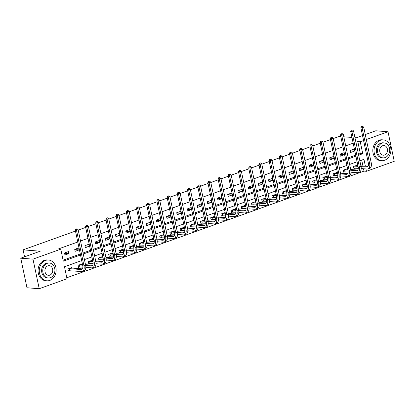 <?xml version="1.0" encoding="UTF-8"?>
<svg xmlns="http://www.w3.org/2000/svg" width="415" height="415" viewBox="0 0 415 415"><rect width="100%" height="100%" fill="white"/><g stroke="black" fill="none" stroke-linecap="round" stroke-linejoin="round"><path stroke-width="0.62" d="M365.278 134.564L375.777 130.792L388.015 131.752L394.25 161.326L366.461 171.296L365.968 168.947M66.799 277.754L364.012 171.11L366.461 171.296M81.688 260.584L64.486 266.757L67.012 278.75L39.223 288.721L32.987 259.142L60.777 249.171L63.303 261.165L80.505 254.992M32.987 259.142L20.75 258.187L26.985 287.766L39.223 288.721M20.75 258.187L40.234 251.194L23.1 249.856L24.563 256.818M23.1 249.856L75.468 231.067M78.217 230.076L85.666 227.404M88.421 226.419L95.865 223.747M98.62 222.756L106.064 220.085M108.818 219.099L116.262 216.428M119.017 215.437L126.466 212.765M129.215 211.78L136.665 209.108M139.419 208.117L146.863 205.446M149.618 204.46L157.062 201.789M159.817 200.798L167.261 198.126M170.015 197.141L177.464 194.469M180.214 193.478L187.663 190.807M190.418 189.821L197.862 187.149M200.616 186.159L208.06 183.487M210.815 182.501L218.259 179.83M221.013 178.839L228.463 176.168M231.212 175.182L238.661 172.505M241.416 171.519L248.86 168.848M251.615 167.857L259.059 165.186M261.813 164.2L269.257 161.528M272.012 160.538L279.461 157.866M282.21 156.88L289.66 154.209M292.414 153.218L299.858 150.546M302.613 149.561L310.057 146.889M312.811 145.898L320.256 143.227M323.01 142.241L330.459 139.57M333.209 138.579L339.159 136.447L340.798 136.577M364.012 171.11L363.519 168.755M362.943 166.031L361.698 160.112M357.512 165.606L357.403 165.097L353.481 166.503L353.902 168.5L354.96 168.122M347.308 169.263L347.205 168.755L343.283 170.166L343.703 172.163L344.761 171.784M337.11 172.925L337.006 172.417L333.079 173.823L333.499 175.82L334.563 175.441M326.911 176.583L326.802 176.074L322.88 177.485L323.301 179.482L324.364 179.104M316.712 180.245L316.604 179.737L312.682 181.142L313.102 183.145L314.165 182.761M306.514 183.902L306.405 183.394L302.483 184.805L302.903 186.802L303.962 186.423M296.31 187.564L296.206 187.056L292.279 188.462L292.705 190.464L293.763 190.08M286.111 191.222L286.008 190.713L282.081 192.124L282.501 194.121L283.564 193.743M275.913 194.884L275.804 194.376L271.882 195.781L272.302 197.784L273.366 197.4M265.714 198.541L265.605 198.038L261.683 199.444L262.104 201.441L263.167 201.062M255.516 202.204L255.407 201.695L251.485 203.101L251.905 205.103L252.963 204.72M245.312 205.866L245.208 205.358L241.281 206.763L241.706 208.761L242.765 208.382M235.113 209.523L235.009 209.015L231.082 210.421L231.503 212.423L232.566 212.039M224.914 213.186L224.806 212.677L220.884 214.083L221.304 216.08L222.367 215.701M214.716 216.843L214.607 216.334L210.685 217.74L211.105 219.743L212.169 219.359M204.517 220.505L204.408 219.997L200.487 221.403L200.907 223.4L201.965 223.021M194.313 224.162L194.21 223.654L190.283 225.065L190.708 227.062L191.766 226.678M184.115 227.825L184.011 227.316L180.084 228.722L180.504 230.719L181.568 230.341M173.916 231.482L173.807 230.973L169.885 232.384L170.306 234.382L171.369 233.998M163.718 235.144L163.609 234.636L159.687 236.042L160.107 238.039L161.17 237.66M153.519 238.801L153.41 238.293L149.488 239.704L149.908 241.701L150.967 241.317M143.315 242.464L143.211 241.955L139.284 243.361L139.71 245.358L140.768 244.98M133.116 246.121L133.013 245.613L129.086 247.024L129.506 249.021L130.569 248.637M122.918 249.783L122.809 249.275L118.887 250.681L119.307 252.678L120.371 252.299M112.719 253.441L112.61 252.932L108.689 254.343L109.109 256.34L110.172 255.962M102.521 257.103L102.412 256.595L98.49 258L98.91 259.998L99.968 259.619M92.317 260.76L92.213 260.252L88.286 261.663L88.711 263.66L89.77 263.281M82.118 264.422L82.009 263.914L78.087 265.32L78.508 267.322L79.571 266.938M71.919 268.08L71.811 267.571L67.889 268.982L68.309 270.979L69.372 270.601M358.441 154.188L360.308 153.519L357.782 141.531L355.914 142.2M353.16 143.185L345.716 145.857M342.961 146.848L335.517 149.519M332.763 150.505L325.319 153.177M322.564 154.167L315.115 156.839M312.36 157.825L304.916 160.496M302.162 161.487L294.717 164.158M291.963 165.144L284.519 167.816M281.764 168.806L274.32 171.478M271.566 172.464L264.116 175.14M261.362 176.126L253.918 178.798M251.163 179.788L243.719 182.46M240.965 183.446L233.521 186.117M230.766 187.108L223.322 189.78M220.567 190.765L213.118 193.437M210.364 194.428L202.919 197.099M200.165 198.085L192.721 200.756M189.966 201.747L182.522 204.419M179.768 205.404L172.324 208.076M169.569 209.067L162.12 211.738M159.365 212.724L151.921 215.395M149.167 216.386L141.722 219.058M138.968 220.043L131.524 222.715M128.769 223.706L121.325 226.377M118.571 227.363L111.121 230.035M108.367 231.025L100.923 233.697M98.168 234.683L90.724 237.354M87.97 238.345L80.526 241.016M77.771 242.002L58.328 248.979L60.777 249.171M63.096 260.169L80.297 253.996M83.052 253.005L90.496 250.333M93.251 249.348L100.695 246.676M103.449 245.685L110.898 243.014M113.648 242.028L121.097 239.356M123.852 238.366L131.296 235.694M134.05 234.708L141.494 232.037M144.249 231.046L151.693 228.375M154.447 227.389L161.897 224.717M164.646 223.727L172.095 221.055M174.85 220.069L182.294 217.398M185.049 216.407L192.493 213.735M195.247 212.75L202.691 210.078M205.446 209.087L212.895 206.416M215.644 205.43L223.094 202.759M225.848 201.768L233.292 199.096M236.047 198.111L243.491 195.439M246.245 194.448L253.69 191.777M256.444 190.791L263.893 188.12M266.643 187.129L274.092 184.457M276.846 183.472L284.291 180.8M287.045 179.809L294.489 177.138M297.244 176.152L304.688 173.475M307.442 172.49L314.892 169.818M317.641 168.827L325.09 166.156M327.845 165.17L335.289 162.498M338.043 161.508L345.488 158.836M348.242 157.85L355.686 155.179M354.031 149.11L350.11 150.515L350.53 152.513L354.457 151.107L354.031 149.11M343.833 152.767L339.911 154.178L340.331 156.175L344.253 154.764L343.833 152.767M333.634 156.429L329.712 157.835L330.132 159.832L334.054 158.426L333.634 156.429M323.435 160.086L319.514 161.497L319.934 163.494L323.856 162.089L323.435 160.086M313.237 163.749L309.31 165.154L309.735 167.152L313.657 165.746L313.237 163.749M303.033 167.406L299.111 168.817L299.531 170.814L303.458 169.408L303.033 167.406M292.834 171.068L288.913 172.474L289.333 174.471L293.255 173.065L292.834 171.068M282.636 174.725L278.714 176.136L279.134 178.134L283.056 176.728L282.636 174.725M272.437 178.388L268.515 179.794L268.936 181.796L272.857 180.385L272.437 178.388M262.238 182.045L258.312 183.456L258.737 185.453L262.659 184.047L262.238 182.045M252.035 185.707L248.113 187.113L248.533 189.116L252.46 187.704L252.035 185.707M241.836 189.365L237.914 190.776L238.335 192.773L242.256 191.367L241.836 189.365M231.637 193.027L227.716 194.433L228.136 196.435L232.058 195.024L231.637 193.027M221.439 196.689L217.517 198.095L217.937 200.092L221.859 198.686L221.439 196.689M211.24 200.346L207.313 201.752L207.739 203.755L211.66 202.344L211.24 200.346M201.036 204.009L197.115 205.415L197.535 207.412L201.462 206.006L201.036 204.009M190.838 207.666L186.916 209.072L187.336 211.074L191.258 209.663L190.838 207.666M180.639 211.328L176.717 212.734L177.138 214.731L181.059 213.326L180.639 211.328M170.441 214.986L166.519 216.391L166.939 218.394L170.861 216.983L170.441 214.986M160.242 218.648L156.315 220.054L156.74 222.051L160.662 220.645L160.242 218.648M150.038 222.305L146.116 223.716L146.537 225.713L150.463 224.302L150.038 222.305M139.839 225.968L135.918 227.373L136.338 229.371L140.26 227.965L139.839 225.968M129.641 229.625L125.719 231.036L126.139 233.033L130.061 231.622L129.641 229.625M119.442 233.287L115.52 234.693L115.941 236.69L119.862 235.284L119.442 233.287M109.244 236.944L105.317 238.355L105.742 240.352L109.664 238.947L109.244 236.944M99.04 240.607L95.118 242.012L95.538 244.01L99.465 242.604L99.04 240.607M88.841 244.264L84.919 245.675L85.34 247.672L89.261 246.266L88.841 244.264M78.642 247.926L74.721 249.332L75.141 251.329L79.063 249.923L78.642 247.926M68.444 251.583L64.522 252.994L64.942 254.992L68.864 253.586L68.444 251.583M357.782 141.531L360.23 141.722L363.571 140.519M366.326 139.533L388.015 131.752M354.965 137.681L356.293 137.785L362.523 135.549M351.951 137.448L343.807 136.81M358.653 155.184L362.757 153.711L360.23 141.722M83.259 254.001L90.709 251.329M93.458 250.344L100.907 247.672M103.662 246.681L111.106 244.01M113.86 243.024L121.305 240.352M124.059 239.362L131.503 236.69M134.258 235.704L141.707 233.033M144.456 232.042L151.906 229.371M154.66 228.385L162.104 225.708M164.859 224.723L172.303 222.051M175.057 221.06L182.501 218.389M185.256 217.403L192.705 214.731M195.455 213.741L202.904 211.069M205.658 210.083L213.103 207.412M215.857 206.421L223.301 203.749M226.056 202.764L233.5 200.092M236.254 199.101L243.704 196.43M246.453 195.444L253.902 192.773M256.657 191.782L264.101 189.11M266.855 188.125L274.299 185.453M277.054 184.462L284.498 181.791M287.253 180.805L294.702 178.134M297.451 177.143L304.901 174.471M307.655 173.486L315.099 170.814M317.854 169.823L325.298 167.152M328.052 166.166L335.496 163.494M338.251 162.504L345.7 159.832M348.45 158.846L355.899 156.175M365.392 166.218L363.934 159.308L359.831 160.781M357.076 161.767L349.632 164.439M346.878 165.429L339.434 168.101M336.679 169.087L329.23 171.758M326.481 172.749L319.031 175.421M316.277 176.406L308.833 179.078M306.078 180.069L298.634 182.74M295.879 183.726L288.435 186.397M285.681 187.388L278.232 190.06M275.482 191.045L268.033 193.722M265.278 194.708L257.834 197.379M255.08 198.37L247.636 201.042M244.881 202.027L237.437 204.699M234.683 205.69L227.233 208.361M224.484 209.347L217.035 212.018M214.28 213.009L206.836 215.681M204.081 216.666L196.637 219.338M193.883 220.329L186.439 223M183.684 223.986L176.235 226.657M173.486 227.648L166.036 230.32M163.282 231.305L155.838 233.977M153.083 234.968L145.639 237.639M142.885 238.625L135.44 241.297M132.686 242.287L125.237 244.959M122.487 245.945L115.038 248.616M112.283 249.607L104.839 252.279M102.085 253.264L94.641 255.936M91.886 256.927L84.442 259.598M360.308 153.519L362.757 153.711M350.167 150.769L354.457 151.107M339.963 154.432L344.253 154.764M329.764 158.089L334.054 158.426M319.566 161.751L323.856 162.089M309.367 165.409L313.657 165.746M299.168 169.071L303.458 169.408M288.964 172.733L293.255 173.065M278.766 176.391L283.056 176.728M268.567 180.053L272.857 180.385M258.369 183.71L262.659 184.047M248.17 187.373L252.46 187.704M237.966 191.03L242.256 191.367M227.768 194.692L232.058 195.024M217.569 198.349L221.859 198.686M207.37 202.012L211.66 202.344M197.172 205.669L201.462 206.006M186.968 209.331L191.258 209.663M176.769 212.988L181.059 213.326M166.571 216.651L170.861 216.983M156.372 220.308L160.662 220.645M146.173 223.97L150.463 224.302M135.97 227.628L140.26 227.965M125.771 231.29L130.061 231.622M115.572 234.947L119.862 235.284M105.374 238.609L109.664 238.947M95.175 242.267L99.465 242.604M84.971 245.929L89.261 246.266M74.773 249.586L79.063 249.923M64.574 253.249L68.864 253.586M362.653 126.316L361.507 126.513L362.653 126.316L363.727 127.208L362.093 127.794L369.583 163.328A6.256 3.46 70.3 0 1 368.022 168.931A6.256 3.46 70.3 0 1 367.171 169.04L361.221 168.573M358.295 168.345L353.839 168.205M356.34 165.476L357.891 165.637M360.905 165.87L368.006 166.425M354.54 166.125L358.046 166.363M361.055 166.597L366.751 167.043A4.171 2.308 -109.7 0 0 367.317 166.97A4.171 2.308 -109.7 0 0 368.359 163.235L360.868 127.701L361.507 126.513M363.727 127.208L371.218 162.742A6.256 3.46 70.3 0 1 369.656 168.345L368.022 168.931M361.999 126.554L362.093 127.794L360.868 127.701M354.778 166.104L355.199 168.106M384.575 160.283A10.427 8.425 94.5 0 0 390.883 149.135A10.427 8.425 94.5 0 0 383.278 139.897A10.427 8.425 94.5 0 0 380.363 140.296A10.427 8.425 94.5 0 0 374.055 151.444A10.427 8.425 94.5 0 0 381.655 160.683A10.427 8.425 94.5 0 0 384.575 160.283M383.278 139.897L382.054 139.803A10.427 8.425 94.5 0 0 379.139 140.203A10.427 8.425 94.5 0 0 372.831 151.351A10.427 8.425 94.5 0 0 380.431 160.589L381.655 160.683M383.009 157.861L381.883 157.773A7.506 6.069 -85.5 0 1 376.41 151.122A7.506 6.069 -85.5 0 1 380.949 143.097A7.506 6.069 -85.5 0 1 383.05 142.807L384.176 142.895A7.506 6.069 94.5 0 0 382.08 143.185A7.506 6.069 94.5 0 0 377.536 151.21A7.506 6.069 94.5 0 0 383.009 157.861A7.506 6.069 94.5 0 0 385.11 157.57A7.506 6.069 94.5 0 0 389.654 149.545A7.506 6.069 94.5 0 0 384.176 142.895M382.614 145.743A4.835 3.911 94.5 0 0 379.689 150.915A4.835 3.911 94.5 0 0 383.216 155.2A4.835 3.911 94.5 0 0 384.57 155.013A4.835 3.911 94.5 0 0 387.496 149.841A4.835 3.911 94.5 0 0 383.968 145.556A4.835 3.911 94.5 0 0 382.614 145.743M49.816 280.4A10.427 8.425 94.5 0 0 56.124 269.252A10.427 8.425 94.5 0 0 48.519 260.018A10.427 8.425 94.5 0 0 45.603 260.418A10.427 8.425 94.5 0 0 39.295 271.566A10.427 8.425 94.5 0 0 46.9 280.805A10.427 8.425 94.5 0 0 49.816 280.4M48.519 260.018L47.3 259.92A10.427 8.425 94.5 0 0 44.379 260.319A10.427 8.425 94.5 0 0 38.071 271.472A10.427 8.425 94.5 0 0 45.676 280.706L46.9 280.805M48.249 277.983L47.123 277.894A7.506 6.069 -85.5 0 1 41.65 271.244A7.506 6.069 -85.5 0 1 46.195 263.214A7.506 6.069 -85.5 0 1 48.296 262.928L49.421 263.017A7.506 6.069 94.5 0 0 47.32 263.302A7.506 6.069 94.5 0 0 42.776 271.332A7.506 6.069 94.5 0 0 48.249 277.983A7.506 6.069 94.5 0 0 50.35 277.692A7.506 6.069 94.5 0 0 54.894 269.667A7.506 6.069 94.5 0 0 49.421 263.017M47.86 265.859A4.835 3.911 94.5 0 0 44.929 271.031A4.835 3.911 94.5 0 0 48.456 275.321A4.835 3.911 94.5 0 0 49.81 275.135A4.835 3.911 94.5 0 0 52.741 269.963A4.835 3.911 94.5 0 0 49.214 265.673A4.835 3.911 94.5 0 0 47.86 265.859M352.449 129.978L351.308 130.175L352.449 129.978L353.528 130.87L351.894 131.456L359.38 166.991A6.256 3.46 70.3 0 1 357.823 172.593A6.256 3.46 70.3 0 1 356.973 172.697L351.023 172.235M348.097 172.007L343.641 171.867M346.141 169.138L347.692 169.294M350.706 169.528L357.808 170.083M344.341 169.782L347.843 170.02M350.857 170.254L356.552 170.7A4.171 2.308 -109.7 0 0 357.118 170.627A4.171 2.308 -109.7 0 0 358.155 166.892L350.67 131.363L351.308 130.175M353.528 130.87L361.014 166.405A6.256 3.46 70.3 0 1 359.457 172.002L357.823 172.593M351.796 130.211L351.894 131.456L350.67 131.363M344.58 169.766L345 171.763M342.251 133.635L341.109 133.832L342.251 133.635L343.33 134.527L341.695 135.114L349.181 170.648A6.256 3.46 70.3 0 1 347.625 176.251A6.256 3.46 70.3 0 1 346.774 176.359L340.824 175.893M337.898 175.664L333.437 175.524M335.943 172.796L337.494 172.956M340.502 173.19L347.604 173.745M334.142 173.444L337.644 173.683M340.653 173.916L346.354 174.362A4.171 2.308 -109.7 0 0 346.919 174.29A4.171 2.308 -109.7 0 0 347.957 170.555L340.471 135.02L341.109 133.832M343.33 134.527L350.815 170.062A6.256 3.46 70.3 0 1 349.259 175.664L347.625 176.251M341.597 133.874L341.695 135.114L340.471 135.02M334.376 173.423L334.801 175.426M332.052 137.298L330.911 137.495L332.052 137.298L333.131 138.19L331.492 138.776L338.982 174.31A6.256 3.46 70.3 0 1 337.421 179.913A6.256 3.46 70.3 0 1 336.575 180.017L330.625 179.555M327.694 179.327L323.238 179.187M325.744 176.458L327.295 176.614M330.304 176.847L337.405 177.402M323.944 177.101L327.445 177.34M330.454 177.573L336.15 178.019A4.171 2.308 -109.7 0 0 336.721 177.947A4.171 2.308 -109.7 0 0 337.758 174.212L330.267 138.683L330.911 137.495M333.131 138.19L340.616 173.724A6.256 3.46 70.3 0 1 339.055 179.327L337.421 179.913M331.398 137.531L331.492 138.776L330.267 138.683M324.177 177.086L324.597 179.083M321.853 140.96L320.707 141.152L321.853 140.96L322.927 141.847L321.293 142.438L328.784 177.968A6.256 3.46 70.3 0 1 327.222 183.57A6.256 3.46 70.3 0 1 326.372 183.679L320.427 183.212M317.496 182.984L313.04 182.844M315.545 180.115L317.091 180.276M320.105 180.509L327.207 181.065M313.74 180.764L317.247 181.002M320.256 181.236L325.951 181.682A4.171 2.308 -109.7 0 0 326.517 181.609A4.171 2.308 -109.7 0 0 327.56 177.874L320.069 142.34L320.707 141.152M322.927 141.847L330.418 177.381A6.256 3.46 70.3 0 1 328.856 182.984L327.222 183.57M321.2 141.193L321.293 142.438L320.069 142.34M313.979 180.743L314.399 182.745M311.655 144.617L310.508 144.814L311.655 144.617L312.728 145.509L311.094 146.096L318.585 181.63A6.256 3.46 70.3 0 1 317.024 187.232A6.256 3.46 70.3 0 1 316.173 187.336L310.223 186.875M307.297 186.646L302.841 186.506M305.341 183.778L306.893 183.933M309.906 184.167L317.008 184.722M303.541 184.421L307.048 184.659M310.057 184.893L315.753 185.339A4.171 2.308 -109.7 0 0 316.318 185.266A4.171 2.308 -109.7 0 0 317.361 181.537L309.87 146.002L310.508 144.814M312.728 145.509L320.219 181.044A6.256 3.46 70.3 0 1 318.658 186.646L317.024 187.232M311.001 144.851L311.094 146.096L309.87 146.002M303.78 184.405L304.2 186.402M301.451 148.28L300.31 148.471L301.451 148.28L302.53 149.167L300.896 149.758L308.381 185.287A6.256 3.46 70.3 0 1 306.825 190.89A6.256 3.46 70.3 0 1 305.974 190.999L300.024 190.532M297.099 190.303L292.642 190.163M295.143 187.435L296.694 187.596M299.708 187.829L306.81 188.384M293.343 188.083L296.844 188.322M299.858 188.555L305.554 189.001A4.171 2.308 -109.7 0 0 306.12 188.929A4.171 2.308 -109.7 0 0 307.157 185.194L299.671 149.659L300.31 148.471M302.53 149.167L310.015 184.701A6.256 3.46 70.3 0 1 308.459 190.303L306.825 190.89M300.797 148.513L300.896 149.758L299.671 149.659M293.581 188.062L294.002 190.065M291.252 151.937L290.111 152.134L291.252 151.937L292.331 152.829L290.697 153.415L298.183 188.95A6.256 3.46 70.3 0 1 296.626 194.552A6.256 3.46 70.3 0 1 295.776 194.661L289.826 194.194M286.9 193.966L282.439 193.826M284.944 191.097L286.495 191.253M289.504 191.491L296.606 192.041M283.144 191.74L286.646 191.979M289.654 192.212L295.356 192.659A4.171 2.308 -109.7 0 0 295.921 192.586A4.171 2.308 -109.7 0 0 296.958 188.856L289.473 153.322L290.111 152.134M292.331 152.829L299.817 188.363A6.256 3.46 70.3 0 1 298.261 193.966L296.626 194.552M290.599 152.17L290.697 153.415L289.473 153.322M283.378 191.725L283.803 193.722M281.054 155.599L279.912 155.791L281.054 155.599L282.133 156.491L280.493 157.078L287.984 192.612A6.256 3.46 70.3 0 1 286.423 198.209A6.256 3.46 70.3 0 1 285.577 198.318L279.627 197.851M276.696 197.623L272.24 197.483M274.746 194.754L276.297 194.915M279.305 195.149L286.407 195.704M272.945 195.403L276.447 195.641M279.456 195.875L285.152 196.321A4.171 2.308 -109.7 0 0 285.722 196.248A4.171 2.308 -109.7 0 0 286.76 192.513L279.269 156.979L279.912 155.791M282.133 156.491L289.618 192.021A6.256 3.46 70.3 0 1 288.057 197.623L286.423 198.209M280.4 155.833L280.493 157.078L279.269 156.979M273.179 195.387L273.599 197.384M270.855 159.256L269.709 159.453L270.855 159.256L271.929 160.149L270.295 160.735L277.785 196.269A6.256 3.46 70.3 0 1 276.224 201.872A6.256 3.46 70.3 0 1 275.373 201.981L269.428 201.514M266.497 201.285L262.041 201.145M264.547 198.417L266.093 198.572M269.107 198.811L276.208 199.361M262.742 199.06L266.248 199.299M269.257 199.537L274.953 199.978A4.171 2.308 -109.7 0 0 275.519 199.906A4.171 2.308 -109.7 0 0 276.561 196.176L269.07 160.641L269.709 159.453M271.929 160.149L279.42 195.683A6.256 3.46 70.3 0 1 277.858 201.285L276.224 201.872M270.201 159.49L270.295 160.735L269.07 160.641M262.98 199.044L263.401 201.042M260.656 162.919L259.51 163.111L260.656 162.919L261.73 163.811L260.096 164.397L267.587 199.931A6.256 3.46 70.3 0 1 266.025 205.529A6.256 3.46 70.3 0 1 265.175 205.638L259.225 205.176M256.299 204.943L251.843 204.803M254.343 202.074L255.894 202.235M258.908 202.468L266.01 203.023M252.543 202.722L256.05 202.961M259.059 203.194L264.754 203.641A4.171 2.308 -109.7 0 0 265.32 203.568A4.171 2.308 -109.7 0 0 266.363 199.833L258.872 164.299L259.51 163.111M261.73 163.811L269.221 199.345A6.256 3.46 70.3 0 1 267.659 204.943L266.025 205.529M260.003 163.152L260.096 164.397L258.872 164.299M252.782 202.707L253.202 204.704M250.453 166.576L249.311 166.773L250.453 166.576L251.532 167.468L249.897 168.054L257.383 203.589A6.256 3.46 70.3 0 1 255.827 209.191A6.256 3.46 70.3 0 1 254.976 209.3L249.026 208.833M246.1 208.605L241.644 208.465M244.145 205.736L245.696 205.892M248.71 206.131L255.811 206.686M242.344 206.38L245.846 206.618M248.86 206.857L254.556 207.298A4.171 2.308 -109.7 0 0 255.121 207.225A4.171 2.308 -109.7 0 0 256.159 203.495L248.673 167.961L249.311 166.773M251.532 167.468L259.017 203.002A6.256 3.46 70.3 0 1 257.461 208.605L255.827 209.191M249.799 166.809L249.897 168.054L248.673 167.961M242.583 206.364L243.003 208.361M240.254 170.238L239.113 170.435L240.254 170.238L241.333 171.13L239.699 171.717L247.184 207.251A6.256 3.46 70.3 0 1 245.628 212.848A6.256 3.46 70.3 0 1 244.777 212.957L238.827 212.496M235.902 212.262L231.44 212.127M233.946 209.393L235.497 209.554M238.506 209.788L245.607 210.343M232.146 210.042L235.647 210.281M238.656 210.514L244.357 210.96A4.171 2.308 -109.7 0 0 244.923 210.887A4.171 2.308 -109.7 0 0 245.96 207.152L238.475 171.618L239.113 170.435M241.333 171.13L248.818 206.665A6.256 3.46 70.3 0 1 247.262 212.262L245.628 212.848M239.6 170.472L239.699 171.717L238.475 171.618M232.379 210.026L232.805 212.024M230.055 173.895L228.914 174.093L230.055 173.895L231.129 174.788L229.495 175.374L236.986 210.908A6.256 3.46 70.3 0 1 235.424 216.511A6.256 3.46 70.3 0 1 234.579 216.62L228.629 216.153M225.698 215.925L221.242 215.784M223.747 213.056L225.298 213.211M228.307 213.45L235.409 214.005M221.947 213.704L225.449 213.938M228.458 214.176L234.153 214.617A4.171 2.308 -109.7 0 0 234.724 214.545A4.171 2.308 -109.7 0 0 235.762 210.815L228.271 175.28L228.914 174.093M231.129 174.788L238.62 210.322A6.256 3.46 70.3 0 1 237.058 215.925L235.424 216.511M229.402 174.129L229.495 175.374L228.271 175.28M222.181 213.684L222.601 215.681M219.857 177.558L218.71 177.755L219.857 177.558L220.93 178.45L219.296 179.036L226.787 214.571A6.256 3.46 70.3 0 1 225.226 220.168A6.256 3.46 70.3 0 1 224.375 220.277L218.43 219.815M215.499 219.587L211.043 219.447M213.549 216.718L215.095 216.874M218.108 217.107L225.21 217.662M211.743 217.361L215.25 217.6M218.259 217.834L223.955 218.28A4.171 2.308 -109.7 0 0 224.52 218.207A4.171 2.308 -109.7 0 0 225.563 214.472L218.072 178.938L218.71 177.755M220.93 178.45L228.421 213.984A6.256 3.46 70.3 0 1 226.86 219.582L225.226 220.168M219.203 177.791L219.296 179.036L218.072 178.938M211.982 217.346L212.402 219.343M209.658 181.215L208.512 181.412L209.658 181.215L210.732 182.107L209.098 182.693L216.589 218.228A6.256 3.46 70.3 0 1 215.027 223.83A6.256 3.46 70.3 0 1 214.176 223.939L208.226 223.472M205.3 223.244L200.844 223.104M203.345 220.375L204.896 220.531M207.91 220.77L215.012 221.325M201.545 221.024L205.052 221.257M208.06 221.496L213.756 221.937A4.171 2.308 -109.7 0 0 214.322 221.869A4.171 2.308 -109.7 0 0 215.364 218.134L207.874 182.6L208.512 181.412M210.732 182.107L218.223 217.642A6.256 3.46 70.3 0 1 216.661 223.244L215.027 223.83M209.004 181.448L209.098 182.693L207.874 182.6M201.783 221.003L202.204 223M199.454 184.877L198.313 185.074L199.454 184.877L200.533 185.77L198.899 186.356L206.385 221.89A6.256 3.46 70.3 0 1 204.828 227.487A6.256 3.46 70.3 0 1 203.978 227.596L198.028 227.135M195.102 226.906L190.646 226.766M193.146 224.038L194.697 224.193M197.711 224.427L204.813 224.982M191.346 224.681L194.848 224.92M197.862 225.153L203.558 225.599A4.171 2.308 -109.7 0 0 204.123 225.527A4.171 2.308 -109.7 0 0 205.16 221.792L197.675 186.257L198.313 185.074M200.533 185.77L208.019 221.304A6.256 3.46 70.3 0 1 206.463 226.901L204.828 227.487M198.801 185.111L198.899 186.356L197.675 186.257M191.585 224.665L192.005 226.663M189.256 188.535L188.114 188.732L189.256 188.535L190.335 189.427L188.701 190.013L196.186 225.547A6.256 3.46 70.3 0 1 194.625 231.15A6.256 3.46 70.3 0 1 193.779 231.259L187.829 230.792M184.903 230.564L180.442 230.424M182.948 227.695L184.499 227.851M187.507 228.089L194.609 228.644M181.148 228.343L184.649 228.577M187.658 228.815L193.359 229.256A4.171 2.308 -109.7 0 0 193.924 229.189A4.171 2.308 -109.7 0 0 194.962 225.454L187.476 189.92L188.114 188.732M190.335 189.427L197.82 224.961A6.256 3.46 70.3 0 1 196.264 230.564L194.625 231.15M188.602 188.773L188.701 190.013L187.476 189.92M181.381 228.323L181.806 230.32M179.057 192.197L177.916 192.394L179.057 192.197L180.131 193.089L178.497 193.675L185.987 229.21A6.256 3.46 70.3 0 1 184.426 234.807A6.256 3.46 70.3 0 1 183.58 234.916L177.63 234.454M174.699 234.226L170.243 234.086M172.749 231.357L174.3 231.513M177.309 231.746L184.41 232.301M170.949 232.001L174.45 232.239M177.459 232.473L183.155 232.919A4.171 2.308 -109.7 0 0 183.726 232.846A4.171 2.308 -109.7 0 0 184.763 229.111L177.272 193.577L177.916 192.394M180.131 193.089L187.622 228.624A6.256 3.46 70.3 0 1 186.06 234.221L184.426 234.807M178.403 192.43L178.497 193.675L177.272 193.577M171.182 231.985L171.603 233.982M168.858 195.854L167.712 196.051L168.858 195.854L169.932 196.746L168.298 197.333L175.789 232.867A6.256 3.46 70.3 0 1 174.227 238.469A6.256 3.46 70.3 0 1 173.377 238.578L167.432 238.111M164.501 237.883L160.045 237.743M162.55 235.015L164.096 235.17M167.11 235.409L174.212 235.964M160.745 235.663L164.252 235.896M167.261 236.135L172.956 236.581A4.171 2.308 -109.7 0 0 173.522 236.509A4.171 2.308 -109.7 0 0 174.565 232.774L167.074 197.239L167.712 196.051M169.932 196.746L177.423 232.281A6.256 3.46 70.3 0 1 175.861 237.883L174.227 238.469M168.205 196.093L168.298 197.333L167.074 197.239M160.984 235.642L161.404 237.645M158.66 199.516L157.513 199.714L158.66 199.516L159.734 200.409L158.099 200.995L165.585 236.529A6.256 3.46 70.3 0 1 164.029 242.127A6.256 3.46 70.3 0 1 163.178 242.236L157.228 241.774M154.302 241.546L149.846 241.406M152.347 238.677L153.898 238.833M156.912 239.066L164.013 239.621M150.546 239.32L154.053 239.559M157.062 239.792L162.758 240.238A4.171 2.308 -109.7 0 0 163.323 240.166A4.171 2.308 -109.7 0 0 164.366 236.431L156.875 200.896L157.513 199.714M159.734 200.409L167.224 235.943A6.256 3.46 70.3 0 1 165.663 241.54L164.029 242.127M158.006 199.75L158.099 200.995L156.875 200.896M150.785 239.305L151.205 241.302M148.456 203.174L147.315 203.371L148.456 203.174L149.535 204.066L147.901 204.652L155.386 240.186A6.256 3.46 70.3 0 1 153.83 245.789A6.256 3.46 70.3 0 1 152.979 245.898L147.029 245.431M144.104 245.203L139.648 245.063M142.148 242.334L143.699 242.49M146.708 242.728L153.815 243.283M140.348 242.983L143.849 243.216M146.863 243.455L152.559 243.901A4.171 2.308 -109.7 0 0 153.125 243.828A4.171 2.308 -109.7 0 0 154.162 240.093L146.677 204.559L147.315 203.371M149.535 204.066L157.02 239.6A6.256 3.46 70.3 0 1 155.464 245.203L153.83 245.789M147.802 203.412L147.901 204.652L146.677 204.559M140.586 242.962L141.007 244.964M138.257 206.836L137.116 207.033L138.257 206.836L139.336 207.728L137.702 208.314L145.188 243.849A6.256 3.46 70.3 0 1 143.626 249.446A6.256 3.46 70.3 0 1 142.781 249.555L136.831 249.093M133.905 248.865L129.444 248.725M131.949 245.996L133.5 246.152M136.509 246.386L143.611 246.941M130.149 246.64L133.651 246.878M136.66 247.112L142.361 247.558A4.171 2.308 -109.7 0 0 142.926 247.485A4.171 2.308 -109.7 0 0 143.964 243.75L136.478 208.216L137.116 207.033M139.336 207.728L146.822 243.263A6.256 3.46 70.3 0 1 145.266 248.86L143.626 249.446M137.604 207.069L137.702 208.314L136.478 208.216M130.383 246.624L130.808 248.621M128.059 210.493L126.917 210.69L128.059 210.493L129.132 211.385L127.498 211.972L134.989 247.506A6.256 3.46 70.3 0 1 133.428 253.109A6.256 3.46 70.3 0 1 132.582 253.217L126.632 252.751M123.701 252.522L119.245 252.382M121.751 249.654L123.302 249.814M126.31 250.048L133.412 250.603M119.951 250.302L123.452 250.541M126.461 250.774L132.157 251.22A4.171 2.308 -109.7 0 0 132.727 251.148A4.171 2.308 -109.7 0 0 133.765 247.413L126.274 211.878L126.917 210.69M129.132 211.385L136.623 246.92A6.256 3.46 70.3 0 1 135.062 252.522L133.428 253.109M127.405 210.732L127.498 211.972L126.274 211.878M120.184 250.281L120.604 252.284M117.86 214.156L116.714 214.353L117.86 214.156L118.934 215.048L117.3 215.634L124.791 251.168A6.256 3.46 70.3 0 1 123.229 256.771A6.256 3.46 70.3 0 1 122.378 256.875L116.433 256.413M113.503 256.185L109.046 256.045M111.552 253.316L113.098 253.472M116.112 253.705L123.214 254.26M109.747 253.959L113.254 254.198M116.262 254.431L121.958 254.877A4.171 2.308 -109.7 0 0 122.524 254.805A4.171 2.308 -109.7 0 0 123.566 251.07L116.076 215.541L116.714 214.353M118.934 215.048L126.425 250.582A6.256 3.46 70.3 0 1 124.863 256.18L123.229 256.771M117.206 214.389L117.3 215.634L116.076 215.541M109.985 253.944L110.406 255.941M107.661 217.813L106.515 218.01L107.661 217.813L108.735 218.705L107.101 219.291L114.587 254.826A6.256 3.46 70.3 0 1 113.03 260.428A6.256 3.46 70.3 0 1 112.18 260.537L106.23 260.07M103.304 259.842L98.848 259.702M101.348 256.973L102.899 257.134M105.913 257.367L113.015 257.923M99.548 257.622L103.055 257.86M106.064 258.094L111.76 258.54A4.171 2.308 -109.7 0 0 112.325 258.467A4.171 2.308 -109.7 0 0 113.368 254.732L105.877 219.198L106.515 218.01M108.735 218.705L116.226 254.239A6.256 3.46 70.3 0 1 114.665 259.842L113.03 260.428M107.008 218.051L107.101 219.291L105.877 219.198M99.787 257.601L100.207 259.603M97.458 221.475L96.316 221.672L97.458 221.475L98.537 222.367L96.903 222.954L104.388 258.488A6.256 3.46 70.3 0 1 102.832 264.09A6.256 3.46 70.3 0 1 101.981 264.194L96.031 263.733M93.105 263.504L88.649 263.364M91.15 260.636L92.701 260.791M95.709 261.025L102.816 261.58M89.35 261.279L92.851 261.517M95.865 261.751L101.561 262.197A4.171 2.308 -109.7 0 0 102.126 262.124A4.171 2.308 -109.7 0 0 103.164 258.395L95.678 222.86L96.316 221.672M98.537 222.367L106.022 257.902A6.256 3.46 70.3 0 1 104.466 263.504L102.832 264.09M96.804 221.709L96.903 222.954L95.678 222.86M89.588 261.263L90.008 263.26M87.259 225.138L86.118 225.329L87.259 225.138L88.338 226.025L86.704 226.616L94.189 262.145A6.256 3.46 70.3 0 1 92.628 267.748A6.256 3.46 70.3 0 1 91.782 267.857L85.832 267.39M82.907 267.161L78.445 267.021M80.951 264.293L82.502 264.454M85.511 264.687L92.612 265.242M79.151 264.941L82.652 265.18M85.661 265.413L91.362 265.859A4.171 2.308 -109.7 0 0 91.928 265.787A4.171 2.308 -109.7 0 0 92.965 262.052L85.48 226.517L86.118 225.329M88.338 226.025L95.824 261.559A6.256 3.46 70.3 0 1 94.267 267.161L92.628 267.748M86.605 225.371L86.704 226.616L85.48 226.517M79.384 264.92L79.81 266.923M77.06 228.795L75.919 228.992L77.06 228.795L78.134 229.687L76.5 230.273L83.991 265.808A6.256 3.46 70.3 0 1 82.429 271.41A6.256 3.46 70.3 0 1 81.584 271.514L68.247 270.684M70.752 267.955L82.414 268.899M68.952 268.598L81.158 269.517A4.171 2.308 -109.7 0 0 81.729 269.444A4.171 2.308 -109.7 0 0 82.767 265.714L75.276 230.18L75.919 228.992M78.134 229.687L85.625 265.221A6.256 3.46 70.3 0 1 84.063 270.824L82.429 271.41M76.407 229.028L76.5 230.273L75.276 230.18M69.186 268.583L69.606 270.58M367.799 166.664L366.751 167.043M371.218 162.742L369.583 163.328M357.6 170.326L356.552 170.7M361.014 166.405L359.38 166.991M347.402 173.984L346.354 174.362M350.815 170.062L349.181 170.648M337.203 177.646L336.15 178.019M340.616 173.724L338.982 174.31M326.999 181.303L325.951 181.682M330.418 177.381L328.784 177.968M316.801 184.966L315.753 185.339M320.219 181.044L318.585 181.63M306.602 188.623L305.554 189.001M310.015 184.701L308.381 185.287M296.403 192.285L295.356 192.659M299.817 188.363L298.183 188.95M286.205 195.942L285.152 196.321M289.618 192.021L287.984 192.612M276.001 199.605L274.953 199.978M279.42 195.683L277.785 196.269M265.802 203.262L264.754 203.641M269.221 199.345L267.587 199.931M255.604 206.924L254.556 207.298M259.017 203.002L257.383 203.589M245.405 210.581L244.357 210.96M248.818 206.665L247.184 207.251M235.206 214.244L234.153 214.617M238.62 210.322L236.986 210.908M225.003 217.901L223.955 218.28M228.421 213.984L226.787 214.571M214.804 221.563L213.756 221.937M218.223 217.642L216.589 218.228M204.605 225.221L203.558 225.599M208.019 221.304L206.385 221.89M194.407 228.883L193.359 229.256M197.82 224.961L196.186 225.547M184.208 232.54L183.155 232.919M187.622 228.624L185.987 229.21M174.004 236.202L172.956 236.581M177.423 232.281L175.789 232.867M163.806 239.86L162.758 240.238M167.224 235.943L165.585 236.529M153.607 243.522L152.559 243.901M157.02 239.6L155.386 240.186M143.408 247.184L142.361 247.558M146.822 243.263L145.188 243.849M133.21 250.842L132.157 251.22M136.623 246.92L134.989 247.506M123.006 254.504L121.958 254.877M126.425 250.582L124.791 251.168M112.807 258.161L111.76 258.54M116.226 254.239L114.587 254.826M102.609 261.824L101.561 262.197M106.022 257.902L104.388 258.488M92.41 265.481L91.362 265.859M95.824 261.559L94.189 262.145M82.212 269.143L81.158 269.517M85.625 265.221L83.991 265.808"/></g></svg>
